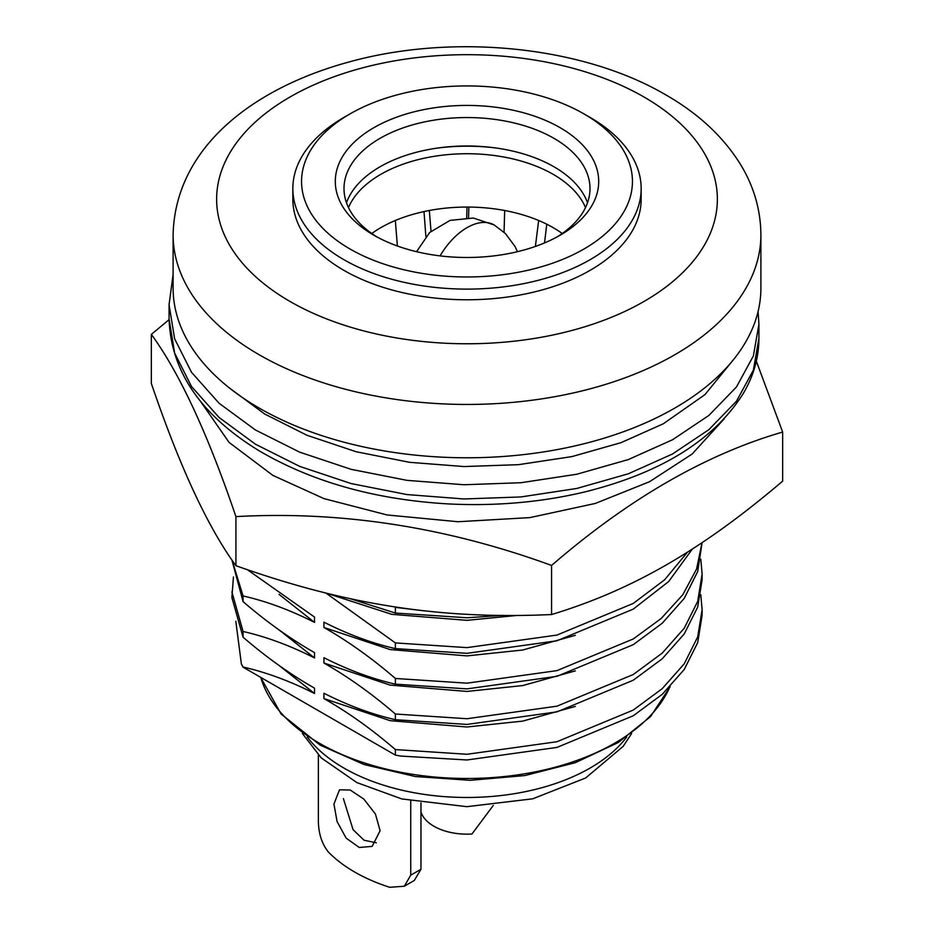<?xml version="1.0" encoding="UTF-8"?>
<svg xmlns="http://www.w3.org/2000/svg" width="934" height="934" viewBox="0 0 934 934"><rect width="100%" height="100%" fill="white"/><g stroke="black" fill="none" stroke-linecap="round" stroke-linejoin="round"><path stroke-width="1.4" d="M420.965 811.996A46.805 27.028 -0 0 0 471.95 834.004L493.28 805.458M333.94 804.081L339.497 789.825L350.203 790.001L363.805 799.049L375.456 814.098L380.115 830.735L372.152 846.379L359.24 847.477L346.14 838.125L337.081 821.581L333.94 804.081M348.499 207.593A121.91 70.389 180 0 1 380.792 174.343A121.91 70.389 180 0 1 500.005 156.363A121.91 70.389 180 0 1 585.501 207.593M397.382 246.004L395.339 220.494A121.91 70.389 0 0 0 380.792 227.674A121.91 70.389 0 0 0 371.767 233.5M436.867 148.156A134.975 77.931 180 0 1 497.133 148.156M376.309 842.772L364.062 840.238L353.064 829.649L343.397 798.617M420.965 869.262L410.738 875.158L404.317 886.238L414.334 880.447L420.965 869.262L420.965 802.89M410.738 875.158L410.738 800.975M404.317 886.238L389.712 887.3A158.92 91.754 180 0 1 328.138 851.75C321.95 843.834 318.692 833.864 318.377 821.838L318.377 755.022M544.51 242.933L546.775 224.218M424.001 211.574L425.869 236.465M468.553 217.704L468.845 207.068M535.38 246.448L538.661 220.494A121.91 70.389 180 0 1 562.233 233.5M538.661 220.494A121.91 70.389 0 0 0 504.675 210.5L504.068 232.262M466.696 217.68L467 207.056A121.91 70.389 180 0 1 504.675 210.5M467 207.056A121.91 70.389 0 0 0 429.325 210.5L431.018 231.27M395.339 220.494A121.91 70.389 180 0 1 429.325 210.5M377.056 237.002A122.996 71.007 180 0 1 344.004 188.563A122.996 71.007 180 0 1 380.021 138.349A122.996 71.007 180 0 1 553.979 138.349A122.996 71.007 180 0 1 589.996 188.563A122.996 71.007 180 0 1 556.944 237.002M346.491 202.783A122.996 71.007 180 0 1 380.021 166.789A122.996 71.007 180 0 1 502.399 148.996A122.996 71.007 180 0 1 587.509 202.783M373.869 235.216L373.869 235.216A131.706 76.039 180 0 1 373.869 127.689A131.706 76.039 180 0 1 560.131 127.689A131.706 76.039 180 0 1 560.131 235.216A131.706 76.039 180 0 1 373.869 235.216M343.852 117.462L350.005 113.913A165.446 95.525 0 0 0 350.005 248.993A165.446 95.525 0 0 0 583.995 248.993A165.446 95.525 0 0 0 583.995 113.913A165.446 95.525 0 0 0 350.005 113.913L343.852 117.462A174.156 100.545 0 0 0 292.844 188.563A174.156 100.545 0 0 0 400.347 281.461A174.156 100.545 0 0 0 590.148 259.664A174.156 100.545 0 0 0 641.156 188.563A174.156 100.545 0 0 0 590.148 117.462L583.995 113.913M259.185 408.076A293.895 169.673 0 0 0 579.465 444.864A293.895 169.673 0 0 0 760.895 288.104L760.895 234.773A293.895 169.673 180 0 1 579.465 391.533A293.895 169.673 180 0 1 259.185 354.757A293.895 169.673 180 0 1 173.105 234.773L173.105 288.104A293.895 169.673 0 0 0 259.185 408.076M292.844 188.563L292.844 199.234A174.156 100.545 0 0 0 343.852 270.323A174.156 100.545 0 0 0 533.653 292.12A174.156 100.545 0 0 0 641.156 199.234L641.156 188.563M233.442 576.943L231.889 597.562L243.062 637.175L243.062 631.477C266.4 636.813 290.217 645.627 314.513 657.933L314.513 652.609C290.392 638.868 266.575 621.881 243.062 601.624L231.889 559.863M231.889 591.887L243.062 631.477M231.982 560.003L243.062 595.939L243.062 601.624M502.317 615.401L467 617.771L395.386 613.054L395.386 607.369L424.024 610.813M692.316 549.099L668.674 581.532L633.252 609.12L556.979 640.759L467 653.321L395.386 648.605L395.386 642.919L467 647.624L556.979 635.073L633.252 603.434L664.646 579.78L687.436 552.216M702.111 542.654L697.686 571.55L684.213 598.402L662.241 623.235L633.252 644.67L556.979 676.309L467 688.872L395.386 684.155L395.386 678.469L467 683.174L556.979 670.624L633.252 638.973L661.237 618.436L682.812 594.724L696.589 569.016L702.006 542.724M702.111 574.106L702.111 579.792L697.686 607.1L684.213 633.952L662.241 658.785L633.252 680.221L556.979 711.86L467 724.422L395.386 719.705L395.386 714.02L467 718.725L556.979 706.174L633.252 674.523L662.241 653.099L684.213 628.267L697.686 601.403L702.111 574.106L700.792 559.174M702.111 609.657L702.111 615.343L697.686 642.639L684.213 669.503L662.241 694.336L633.252 715.771L556.979 747.41L467 759.972L400.814 756.073A235.111 135.745 180 0 1 395.386 755.116L395.386 749.57L467 754.275L556.979 741.724L633.252 710.074L662.241 688.65L684.213 663.817L697.686 636.953L702.111 609.657L700.792 594.724M243.062 667.028L243.062 667.168A235.111 135.745 180 0 1 241.392 664.039L243.062 667.028C266.4 672.363 290.217 681.178 314.513 693.483L314.513 688.148C290.392 674.418 266.575 657.431 243.062 637.175M395.386 719.705C372.047 714.382 348.23 705.555 323.935 693.25L323.935 698.585L390.19 720.674L467 726.991L522.771 721.106L575.321 706.431M395.386 684.155C372.047 678.831 348.23 670.005 323.935 657.699L323.935 663.035L390.19 685.124L467 691.44L522.771 685.556L575.321 670.881M395.386 648.605C372.047 643.281 348.23 634.455 323.935 622.149L323.935 627.485L390.19 649.574L467 655.89L522.771 650.006L575.321 635.33M326.34 593.137L391.766 614.339L467 620.339L517.518 615.401M279.009 665.44L314.513 693.483M279.009 629.89L314.513 657.933M279.009 594.339L314.513 622.383L314.513 617.059L247.288 569.635M323.935 698.585C348.055 712.315 371.872 729.314 395.386 749.57M323.935 663.035C348.055 676.765 371.872 693.764 395.386 714.02M323.935 627.485C348.055 641.214 371.872 658.213 395.386 678.469M325.826 593.008L395.386 642.919M243.062 595.939C266.4 601.263 290.217 610.077 314.513 622.383M235.812 621.25L241.392 664.039M395.386 613.054L350.238 598.694M395.386 755.116L243.062 667.168M200.413 401.2L229.04 442.366L272.868 475.394L323.97 498.616L387.143 514.973L457.999 521.732L529.87 517.611L595.355 503.438L649.539 481.711L692.152 454.017L724.025 419.027M169.066 319.661L151.343 334.384C179.55 373.016 207.745 433.761 235.928 516.619C341.167 510.781 446.382 527.056 551.574 565.444C628.617 498.849 705.637 454.379 782.657 432.045L756.33 361.178M151.343 334.384L151.343 383.465C179.55 466.358 207.733 527.103 235.928 565.712C346.187 604.905 441.338 619.627 551.574 614.537C632.295 590.078 701.948 549.857 782.657 481.127L782.657 432.045M235.928 565.712L235.928 516.619M551.574 565.444L551.574 614.537M440.077 255.893A54.429 31.417 -60 0 1 494.214 224.977L505.446 233.582L515.043 246.541L517.448 251.69M626.726 737.008A174.156 100.545 180 0 1 590.148 768.028A174.156 100.545 180 0 1 307.274 737.008M260.784 677.407A208.994 120.661 0 0 0 319.218 743.137A208.994 120.661 0 0 0 522.783 774.099A208.994 120.661 0 0 0 669.748 687.085M289.972 301.437A250.347 144.536 0 0 0 644.028 301.437A250.347 144.536 0 0 0 644.028 97.019A250.347 144.536 0 0 0 289.972 97.019A250.347 144.536 0 0 0 289.972 301.437M758.922 338.412L753.364 370.179L736.471 401.188L708.906 429.64L672.538 453.982L628.313 473.795L576.862 488.447L520.974 496.946L463.988 498.966L407.002 494.576L351.126 483.567L299.674 466.381L255.449 444.21L219.081 417.486L191.517 386.524L174.623 353.005L169.066 318.856C170.829 371.183 200.857 415.163 259.15 450.807C312.423 482.014 375.585 499.725 448.647 503.94C496.071 506.263 541.463 502.258 584.824 491.926C661.307 472.896 714.218 439.949 743.534 393.062C753.726 375.538 758.863 357.313 758.922 338.412M733.167 360.034L704.948 394.627L663.315 423.779L621.052 442.658L571.865 456.609L518.452 464.677L463.988 466.556L409.524 462.307L356.123 451.729L306.936 435.256L264.672 414.007L229.53 388.065M758.093 311.442L758.922 324.25L753.364 355.959L736.471 386.968L708.906 415.42L672.538 439.762L628.313 459.575L576.85 474.227L520.974 482.726L463.988 484.746L407.002 480.356L351.126 469.335L299.674 452.161L255.449 429.99L219.081 403.266L191.517 372.304L174.623 338.785L169.066 304.636L169.066 318.891M416.552 251.69L429.71 232.461L450.095 220.377L473.386 218.054L494.214 224.977M631.629 733.482L623.153 746.394L585.641 777.987L532.695 798.815L466.86 806.672L401.772 798.932L356.905 782.599L321.261 757.906L302.371 733.482M670.18 686.642L650.578 716.565L618.25 742.53L575.321 762.681L524.756 775.582L470.129 780.31L415.28 776.528L364.085 764.526L320.128 745.134L281.064 713.95L260.656 677.325M760.895 234.773C760.696 209.741 753.82 186.17 740.277 164.045C723.033 136.481 698.2 113.423 665.79 94.871C582.664 46.011 453.632 33.192 349.946 61.726C251.69 88.275 175.102 148.413 173.105 234.773M173.105 274.444L169.066 304.636M758.922 324.226L758.922 338.447"/></g></svg>
